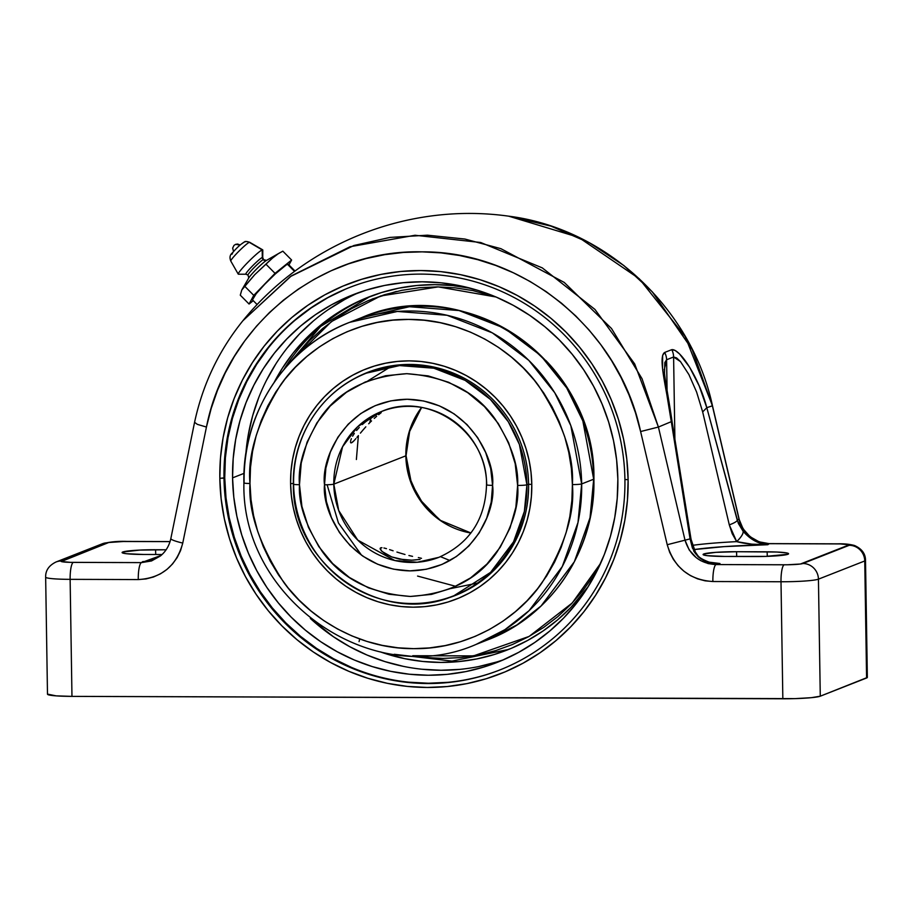<?xml version="1.0" encoding="UTF-8"?>
<svg xmlns="http://www.w3.org/2000/svg" width="913" height="913" viewBox="0 0 913 913"><rect width="100%" height="100%" fill="white"/><g stroke="black" fill="none" stroke-linecap="round" stroke-linejoin="round"><path stroke-width="1.37" d="M390.958 366.547L367.768 380.972M325.553 469.99L325.564 472.455M358.387 435.592L356.378 459.513M293.404 484.152C291.475 564.496 381.896 627.482 454.001 595.687L490.566 572.383L513.528 541.866L524.382 511.417L526.915 484.792A7.772 0.662 179.1 0 1 517.625 485.431C519.394 504.798 512.467 527.052 496.866 552.194C478.344 579.162 449.493 593.918 410.302 596.451C371.032 593.644 341.702 578.694 322.335 551.6C305.946 526.356 298.323 504.056 299.475 484.7C297.718 465.333 304.634 443.079 320.246 417.937C338.757 390.969 367.608 376.213 406.799 373.679C446.08 376.487 475.399 391.437 494.766 418.531C511.154 443.775 518.778 466.075 517.625 485.431A7.772 0.662 -0.9 0 0 526.915 484.792L519.417 444.505L508.279 421.738L490.361 399.38L465.174 380.39L433.858 368.213L399.54 365.577L366.512 373.109A119.569 116.225 68.5 0 1 526.915 484.792L528.593 484.13L526.915 484.792A119.569 116.225 68.5 0 1 454.001 595.687A119.569 116.225 68.5 0 1 293.598 484.004A119.569 116.225 68.5 0 1 366.512 373.109C322.449 389.748 292.023 436.06 293.404 484.152A7.772 0.662 -0.9 0 0 299.475 484.7L301.233 462.971L307.11 442.097L316.891 422.879L330.186 406.045L346.495 392.248L365.189 382.022L385.56 375.745L406.799 373.679L428.117 375.894L448.682 382.296L467.696 392.658L484.449 406.57L498.27 423.495L508.655 442.782L515.194 463.701L517.625 485.431L515.879 507.16L510.002 528.034L500.221 547.252L486.914 564.086L470.606 577.883L451.912 588.12L431.552 594.386L410.302 596.451L388.984 594.237L368.43 587.835L349.405 577.473L332.663 563.561L318.831 546.636L308.446 527.349L301.918 506.43L299.475 484.7A7.772 0.662 179.1 0 1 293.404 484.164A7.772 0.662 179.1 0 1 293.598 484.004M439.256 557.181A78.358 76.156 68.5 0 1 438.913 557.318L417.275 562.26L394.781 560.525L357.759 540.108L338.723 510.538L333.804 484.141L342.58 446.742L357.622 426.736L381.588 411.478A78.358 76.156 68.5 0 1 486.697 484.655A7.772 0.662 179.1 0 0 486.515 484.814A7.772 0.662 -0.9 0 0 492.575 485.351C495.565 460.266 469.419 400.636 407.209 399.255C345.034 400.214 320.748 459.673 324.526 484.78A7.772 0.662 -0.9 0 0 333.804 484.141L405.851 455.815A7.772 0.662 -0.9 0 0 406.045 455.655A7.772 0.662 179.1 0 1 405.851 455.815A78.358 76.156 -111.5 0 0 470.903 533.032L439.804 520.125L418.953 498.521L408.682 475.707L405.851 455.815L333.804 484.141A78.358 76.156 68.5 0 1 381.588 411.478C428.425 390.718 487.759 431.986 486.515 484.803C485.408 519.349 469.544 543.52 438.913 557.318A78.358 76.156 68.5 0 1 333.804 484.141A7.772 0.662 179.1 0 1 324.526 484.78L326.398 501.522L331.442 517.637L339.431 532.496L350.09 545.54L362.986 556.257L377.64 564.234L393.48 569.164L409.903 570.876L426.268 569.278L441.949 564.451L456.352 556.565L468.917 545.94L479.165 532.975L486.697 518.162L491.228 502.082L492.575 485.351L490.703 468.609L485.67 452.494L477.67 437.635L467.011 424.591L454.115 413.874L439.461 405.897L423.621 400.967L407.209 399.255L390.832 400.853L375.152 405.68L360.749 413.566L348.184 424.191L337.936 437.156L330.403 451.969L325.873 468.049L324.526 484.78C321.536 509.865 347.693 569.495 409.903 570.876C472.078 569.917 496.352 510.458 492.575 485.351A7.772 0.662 179.1 0 1 486.515 484.814M421.555 407.483L408.773 433.23L405.851 455.815A78.358 76.156 -111.5 0 1 421.555 407.483M369.674 422.753L371.077 417.903M419.421 557.786L418.359 557.569M412.55 556.359L408.91 555.515L412.55 556.359M404.995 554.488L400.944 553.312L404.995 554.488M396.927 552.057L400.944 553.312L396.927 552.057M389.577 549.626L393.104 550.79L389.577 549.626M383.916 547.983L386.496 548.656L383.916 547.983M411.706 560.183L399.689 559.144L391.723 556.941L381.999 551.452L380.105 548.416L380.664 547.834L380.287 549.364L380.664 547.834L381.942 547.686L380.105 548.416L381.257 550.722L385.286 553.871L391.723 556.941L403.866 559.783L411.706 560.183L420.014 559.429L413.133 560.148M352.612 442.097L351.482 442.839L350.478 441.824L351.482 442.839L354.107 440.648L352.612 442.097M356.937 437.361L358.033 436.037L356.937 437.361M360.418 433.116L363.02 430.012L360.418 433.116M365.816 426.828L363.02 430.012L365.816 426.828M371.534 420.916L368.681 423.769L371.534 420.916M376.647 416.328L374.227 418.416L376.647 416.328M381.246 412.505L379.488 414.034M421.498 558.345L420.311 557.991M381.109 368.487A119.569 116.225 68.5 0 1 382.718 367.597M469.624 588.68A119.569 116.225 68.5 0 1 467.833 589.136M350.763 442.828L351.482 442.839L350.478 442.075L350.763 442.828M350.672 440.648L351.368 438.651L350.672 440.648M352.589 436.197L354.335 433.424L352.589 436.197M356.584 430.468L359.266 427.478L356.584 430.468M362.301 424.556L365.531 421.84L362.301 424.556M368.829 419.409L365.531 421.84L368.829 419.409M374.935 415.563L372.013 417.298L374.935 415.563M379.386 413.224L377.446 414.194L379.386 413.224M378.667 414.685L381.052 412.779M354.107 440.648L355.91 438.594M440.523 556.69L449.961 560.536M435.341 601.222A119.854 116.487 -111.5 0 0 528.593 484.244L531.788 484.438A123.609 120.151 68.5 0 1 413.121 607.179A123.609 120.151 68.5 0 1 290.585 483.616L293.393 483.502L290.585 483.616L291.361 495.691L293.278 507.651L296.337 519.383L300.503 530.784L305.741 541.729L311.984 552.114L319.185 561.837L327.276 570.819L336.178 578.968L345.799 586.203L356.047 592.446L366.821 597.65L378.028 601.758L389.554 604.737L401.286 606.552L413.121 607.179L424.933 606.631L436.608 604.897L448.043 601.998L459.125 597.969L469.739 592.834L479.793 586.66L489.185 579.493L497.836 571.401L505.642 562.476L512.535 552.787L518.458 542.448L523.343 531.537L527.155 520.17L529.848 508.461L531.389 496.512L531.788 484.438L531.012 472.363L529.095 460.403L526.036 448.671L521.859 437.281L516.632 426.337L510.39 415.951L503.189 406.217L495.097 397.235L486.195 389.098L476.575 381.862L466.326 375.608L455.553 370.404L444.346 366.296L432.819 363.328L421.087 361.514L409.252 360.875L397.44 361.434L385.765 363.169L374.33 366.067L363.248 370.096L352.635 375.232L342.58 381.406L333.188 388.573L324.537 396.664L316.731 405.589L309.838 415.267L303.915 425.618L299.03 436.528L295.219 447.895L292.525 459.604L290.973 471.553L290.585 483.616A123.609 120.151 68.5 0 1 409.252 360.875A123.609 120.151 68.5 0 1 531.788 484.438L528.593 484.244A119.854 116.487 68.5 0 1 455.507 595.39A119.854 116.487 68.5 0 1 435.341 601.222M249.979 483.479C247.377 454.868 257.603 421.977 280.668 384.818C304.851 349.553 353.867 318.569 408.602 319.413C463.313 318.945 513.311 350.261 538.602 385.697C562.83 423.016 574.094 455.975 572.394 484.575A7.772 0.662 -0.9 0 0 581.672 483.936L570.83 425.652L554.716 392.704L528.798 360.361L492.347 332.88L447.039 315.27L397.395 311.447L349.599 322.346A173.002 168.152 68.5 0 1 581.672 483.936L593.69 479.211A7.772 0.662 -0.9 0 0 593.884 479.051A7.772 0.662 179.1 0 1 593.69 479.211A173.002 168.152 -111.5 0 0 361.616 317.621L409.412 306.722L459.056 310.546L504.364 328.166L540.816 355.636L566.733 387.979L582.848 420.927L593.69 479.211L581.672 483.936A173.002 168.152 68.5 0 1 476.175 644.373L504.946 629.639L529.084 610.671L562.305 566.517L578.009 522.464L581.672 483.936A7.772 0.662 179.1 0 1 572.394 484.575L571.869 500.712L569.803 516.678L566.197 532.336L561.107 547.538L554.579 562.111L546.659 575.943L537.437 588.885L527.006 600.822L515.457 611.63L502.903 621.205L489.459 629.468L475.262 636.327L460.46 641.725L445.167 645.594L429.567 647.91L413.772 648.652L397.954 647.808L382.273 645.377L366.866 641.405L351.882 635.905L337.479 628.954L323.773 620.6L310.922 610.934L299.019 600.046L288.211 588.04L278.579 575.03L270.237 561.153L263.241 546.522L257.671 531.298L253.586 515.605L251.007 499.616L249.979 483.479L250.504 467.353L252.57 451.376L256.165 435.718L261.266 420.528L267.794 405.943L275.715 392.122L284.936 379.169L295.367 367.243L306.916 356.435L319.47 346.849L332.914 338.586L347.111 331.727L361.913 326.34L377.195 322.472L392.807 320.155L408.602 319.413L424.408 320.258L440.1 322.677L455.507 326.66L470.492 332.149L484.894 339.111L498.601 347.454L511.451 357.12L523.343 368.019L534.162 380.025L543.783 393.024L552.137 406.913L559.133 421.544L564.702 436.768L568.788 452.449L571.367 468.437L572.394 484.575C574.996 513.197 564.759 546.088 541.706 583.236C517.523 618.512 468.506 649.485 413.772 648.652C359.06 649.12 309.062 617.804 283.772 582.368C259.543 545.05 248.279 512.09 249.979 483.479A7.772 0.662 179.1 0 1 243.908 482.943A7.772 0.662 -0.9 0 0 249.979 483.479M244.102 482.794A173.002 168.152 68.5 0 1 349.599 322.346C285.917 346.392 241.911 413.349 243.908 482.931A7.772 0.662 179.1 0 1 244.102 482.794M349.074 381.76A119.854 116.487 68.5 0 1 367.813 372.299A119.854 116.487 68.5 0 1 528.593 484.244A119.854 116.487 -111.5 0 0 467.216 379.888A119.854 116.487 -111.5 0 0 349.074 381.76M349.599 322.346L361.616 317.621C465.835 271.64 596.668 362.769 593.884 479.063C595.881 548.645 551.874 615.613 488.193 639.648A173.002 168.152 -111.5 0 0 593.69 479.211L590.026 517.739L574.323 561.792L541.101 605.947L516.963 624.914L488.193 639.648L476.175 644.373C371.956 690.354 241.123 599.225 243.908 482.931M455.861 586.351L417.572 576.069M283.749 369.742A189.55 184.232 68.5 0 1 372.481 295.584M295.413 357.234L331.453 321.559L380.63 295.96L438.229 286.887L495.987 296.987L472.763 290.574L455.062 287.835L437.224 286.887L419.398 287.721L401.788 290.334L384.533 294.705L367.825 300.788L351.813 308.526L336.646 317.85L322.472 328.657L309.439 340.857L295.413 357.234M372.139 299.03L396.333 291.464M600.651 563.264L593.016 576.365L582.608 590.973L570.83 604.44L557.797 616.64L543.634 627.448L528.467 636.772L512.444 644.51L495.736 650.592L478.492 654.963L460.871 657.577L443.056 658.421L425.207 657.463L412.733 655.728L473.505 655.888L529.095 636.429L572.246 602.968L600.651 563.264M593.918 476.643A166.588 161.921 -111.5 0 0 545.826 360.498A166.588 161.921 68.5 0 1 593.918 476.643A166.588 161.921 68.5 0 1 593.907 482.817A166.588 161.921 -111.5 0 0 593.918 476.643L593.918 476.643M588.303 586.443A189.596 184.278 68.5 0 1 507.24 649.988A189.596 184.278 68.5 0 1 380.333 651.882L404.71 658.672L422.708 661.457L440.853 662.427L458.965 661.583L476.883 658.924L494.412 654.473L511.406 648.287L527.691 640.424L543.109 630.94L557.523 619.95L570.773 607.544L588.303 586.443M274.299 382.113A189.596 184.278 68.5 0 1 368.521 297.09A189.596 184.278 68.5 0 1 471.165 288.428L453.053 285.621L434.919 284.651L416.796 285.495L398.89 288.154L381.349 292.605L364.355 298.791L348.07 306.654L332.652 316.138L318.238 327.128L304.988 339.533L293.016 353.217L282.437 368.076L274.299 382.113M268.205 348.127L256.736 364.219L246.887 381.417L238.761 399.552L232.438 418.439L227.965 437.92L225.385 457.778L224.735 477.841L223.982 478.138A205.471 199.719 68.5 0 1 349.28 287.584A205.471 199.719 68.5 0 1 624.914 479.496A205.471 199.719 68.5 0 1 499.616 670.051A205.471 199.719 68.5 0 1 223.982 478.138A205.471 199.719 -111.5 0 0 427.661 683.529A205.471 199.719 -111.5 0 0 624.914 479.496L628.11 479.702A209.237 203.371 68.5 0 1 427.25 687.466A209.237 203.371 68.5 0 1 219.828 478.309L224.735 477.841A205.471 199.719 -111.5 0 0 499.993 669.902M787.896 554.271A27.458 2.328 179.1 0 1 755.108 556.542L724.523 556.439L765.813 556.394L787.896 554.271A27.458 2.328 179.1 0 0 788.57 553.735L788.57 553.735A27.458 2.328 179.1 0 0 767.125 551.817L736.54 551.714L736.711 556.474L736.54 551.714L776.917 552.034L786.721 552.936L788.558 553.803L787.896 554.271M403.329 666.353L384.921 661.594L367.015 655.032L349.793 646.724L333.428 636.738L310.34 618.443A197.448 191.913 -111.5 0 0 503.736 659.677M232.564 477.864L244.022 473.368L232.564 477.864A197.448 191.913 68.5 0 1 352.977 294.751A197.448 191.913 68.5 0 1 617.85 479.177A197.448 191.913 68.5 0 1 497.437 662.29A197.448 191.913 68.5 0 1 232.564 477.864L233.192 458.588L235.668 439.495L239.959 420.79L246.042 402.633L253.86 385.206L263.309 368.681L274.334 353.217L286.808 338.951L300.605 326.044L315.613 314.586L331.67 304.725L348.629 296.52L366.33 290.083L384.59 285.449L403.249 282.688L422.114 281.797L441.013 282.813L459.753 285.712L478.172 290.46L496.067 297.022L513.289 305.341L529.666 315.316L545.027 326.865L559.235 339.876L572.154 354.233L583.669 369.776L593.644 386.359L601.998 403.843L608.651 422.046L613.547 440.785L616.617 459.89L617.85 479.177L617.222 498.452L614.746 517.534L610.443 536.251L604.36 554.408L596.554 571.835L587.093 588.36L576.08 603.824L563.606 618.078L549.809 630.997L534.801 642.444L518.744 652.316L501.785 660.51L484.084 666.958L465.824 671.591L447.165 674.353L428.3 675.243L409.401 674.228L390.65 671.329L372.242 666.581L354.335 660.019L337.125 651.699L320.748 641.725L305.387 630.175L291.179 617.154L278.248 602.808L266.744 587.264L256.77 570.671L248.416 553.198L241.762 534.995L236.866 516.256L233.796 497.151L232.564 477.864M867.339 677.469L820.273 696.197L811.315 697.68L795.063 698.628L71.967 696.379L70.13 579.344L138.262 579.572L146 578.933L153.487 576.993L160.54 573.786L166.942 569.415L172.511 563.994L177.088 557.672L180.546 550.63L182.76 543.075L206.441 427.044L211.188 408.453L217.465 390.399L225.169 373.109L234.242 356.629L244.695 340.96L256.496 326.169L269.415 312.566L283.384 300.194L298.391 289.044L314.403 279.173L331.088 270.784L348.355 263.903L366.227 258.527L384.658 254.681L403.318 252.456L422.171 251.851L440.979 252.878L459.536 255.503L477.841 259.703L495.885 265.5L513.426 272.816L530.202 281.546L546.236 291.669L561.506 303.196L575.795 315.978L588.908 329.833L600.857 344.737L611.619 360.703L621.057 377.514L629.023 394.93L635.539 412.938L640.606 431.541L667.22 544.719L669.674 552.297L673.349 559.361L678.131 565.706L683.871 571.173L690.411 575.589L697.555 578.842L705.121 580.839L712.87 581.524L781.003 581.752L782.84 698.787L71.967 696.379L56.138 695.866L47.499 694.108M628.11 479.702L626.809 459.262L623.545 439.016L618.363 419.158L611.322 399.871L602.466 381.349L591.886 363.762L579.698 347.294L566.003 332.092L550.938 318.306L534.664 306.06L517.317 295.492L499.069 286.682L480.101 279.72L460.586 274.687L440.717 271.618L420.699 270.545L400.704 271.481L380.938 274.414L361.582 279.321L342.82 286.146L324.857 294.831L307.841 305.296L291.932 317.427L277.312 331.111L264.097 346.221L252.422 362.609L242.39 380.128L234.116 398.593L227.668 417.834L223.114 437.658L220.489 457.881L219.828 478.309L221.14 498.749L224.393 518.995L229.574 538.853L236.627 558.14L245.483 576.662L256.051 594.237L268.251 610.717L281.934 625.919L296.999 639.705L313.285 651.95L330.632 662.518L348.88 671.329L367.848 678.291L387.363 683.323L407.221 686.393L427.25 687.466L447.244 686.53L467.011 683.597L486.367 678.69L505.117 671.865L523.092 663.18L540.108 652.715L556.006 640.584L570.636 626.9L583.852 611.79L595.527 595.39L605.547 577.883L613.821 559.418L620.269 540.176L624.823 520.353L627.448 500.13L628.11 479.702L624.914 479.496A205.471 199.719 -111.5 0 0 421.235 274.105A205.471 199.719 -111.5 0 0 223.982 478.138L219.828 478.309A209.237 203.371 68.5 0 1 420.699 270.545A209.237 203.371 68.5 0 1 628.11 479.702M359.357 292.377A197.448 191.913 -111.5 0 0 245.814 454.263L248.336 434.52L252.639 415.803L258.721 397.657M767.285 556.348L767.125 551.817L767.285 556.348M724.523 556.439A27.458 2.328 179.1 0 1 703.09 554.488A27.458 2.328 179.1 0 1 736.54 551.714L715.849 552.342L703.752 553.986L703.489 554.899L707.347 555.675L724.523 556.439M716.271 563.401L719.969 563.526L716.054 564.565L787.234 564.782L800.427 564.017L849.364 544.776L840.28 543.931L769.225 543.669L767.856 544.707L724.135 546.625L694.131 549.569A97.908 8.285 -0.9 0 1 767.856 544.707L758.383 542.562L751.798 539.092L743.136 531.309L738.332 523.4L706.799 407.712A1039.291 17.826 -25.5 0 1 712.38 405.84L738.982 518.972L737.293 520.307L738.982 518.972L743.068 528.787L750.052 536.696L759.114 541.831L769.225 543.669L767.856 544.707C758.623 544.011 750.372 539.549 743.136 531.309C743.387 533.694 741.242 537.141 736.677 541.626A101.8 8.616 -0.9 0 0 692.522 545.335A101.8 8.616 179.1 0 1 736.677 541.626L751.935 544.171L767.856 544.707C755.097 544.821 744.7 543.794 736.677 541.626A15.669 4.839 -39 0 0 743.136 531.309L737.293 520.307A15.669 3.116 165.5 0 1 729.293 524.861L732.203 533.683L736.677 541.626L729.293 524.861A15.669 3.116 -14.5 0 0 737.293 520.307L706.799 407.712L699.164 385.879L689.623 367.22L679.557 353.959L675.164 350.466L671.751 349.668L664.653 352.452L662.655 355.351L662.541 368.373L671.283 421.669A1039.291 17.826 154.5 0 0 658.41 427.056L642.044 378.724L611.516 328.52L564.211 282.414L500.883 248.667L464.865 239.035L427.444 235.189L390.011 237.414L353.924 245.494L290.402 276.559L242.869 320.76C306.357 242.527 409.104 202.138 508.872 216.198L551.007 226.127L589.821 243.063L623.876 265.557L652.35 291.886L692.202 349.565L712.38 405.84A1039.291 17.826 154.5 0 0 706.799 407.712L702.668 411.923L729.293 524.861L702.668 411.923L706.799 407.712C699.084 377.993 680.025 348.446 671.751 349.668A15.669 15.27 76.3 0 1 673.6 356.994L676.613 357.942L680.436 361.548L688.881 374.524L696.596 392.008L702.668 411.923M194.617 422.354L197.356 424.362L194.617 422.354M160.403 555.971L151.501 560.959L141.447 562.613L73.314 562.385A15.669 1.324 179.1 0 1 61.456 560.981L107.768 542.779A15.669 1.324 179.1 0 1 126.485 541.477L170.058 541.626L123.438 541.5L108.727 542.516L61.308 561.506L70.392 562.351L141.447 562.613L142.805 561.575L145.943 561.495M143.546 554.465L126.371 553.712L122.513 552.924L122.776 552.011L139.666 550.083L166.109 549.774L155.564 549.74L155.735 554.499L155.564 549.74A27.458 2.328 179.1 0 0 122.102 552.513A27.458 2.328 179.1 0 0 143.546 554.465L162.046 554.522L143.546 554.465M866.585 677.994L864.748 560.959L818.436 579.162L820.273 696.197L866.585 677.994A31.339 2.648 -0.9 0 0 867.35 677.4L865.513 560.365A31.339 2.648 179.1 0 1 864.748 560.959L866.585 677.994M160.985 555.492L141.447 562.613A15.669 3.435 90.2 0 0 138.262 579.572C161.624 578.134 176.449 565.969 182.76 543.075A15.669 2.043 -168.5 0 1 170.834 538.602A15.669 2.043 11.5 0 0 182.76 543.075L206.441 427.044C226.287 325.519 320.36 249.123 422.171 251.851C523.343 251.155 619.322 330.095 640.606 431.541L658.41 427.056A1039.291 17.826 -25.5 0 1 671.283 421.669L690.068 538.875L685.012 540.176L658.41 427.056L634.672 363.91L594.945 309.427L542.265 267.874L480.695 242.504L415.05 235.257L350.078 246.727L291.315 275.931L242.995 320.611M674.924 441.253L673.6 356.994L674.924 441.253M664.265 369.719L666.604 359.745A15.669 15.179 -118.5 0 0 664.653 352.452A15.669 15.179 61.5 0 1 666.604 359.745L673.6 356.994A15.669 15.27 -103.7 0 0 671.751 349.668L664.653 352.452C657.44 357.211 667.289 390.73 671.295 421.669L690.068 538.875L692.431 548.051L698.023 556.645L701.15 559.007L708.408 562.214L719.969 563.526L716.054 564.565L708.226 563.595L700.83 560.696L696.379 557.786L689.212 549.957L685.012 540.176L690.068 538.875A15.669 1.929 -10.1 0 1 691.061 539.355L672.242 422.73C668.681 397.851 665.063 380.721 664.516 373.097L664.812 362.552L666.604 359.745L667.083 390.57L666.604 359.745L673.6 356.994L680.493 361.616L688.995 374.729M145.144 561.529L152.231 560.32L160.608 555.8L141.447 562.613A15.669 3.435 -89.8 0 0 138.262 579.572L70.13 579.344A31.339 2.648 179.1 0 1 45.65 577.142A31.339 2.648 179.1 0 1 45.65 577.13A31.339 2.648 -0.9 0 0 70.13 579.344A15.669 3.435 -89.8 0 1 73.314 562.385A15.669 3.435 90.2 0 0 70.13 579.344L71.967 696.379A31.339 2.648 -0.9 0 1 47.487 694.165L45.65 577.142C45.456 570.557 48.891 565.512 55.967 562.009A15.669 15.236 68.5 0 1 61.456 560.981A15.669 15.236 -111.5 0 0 55.967 562.009A15.669 15.236 68.5 0 0 55.933 562.02M782.84 698.787A31.339 2.648 -0.9 0 0 820.273 696.197L818.436 579.162A31.339 2.648 179.1 0 1 781.003 581.752L782.84 698.787M693.583 550.779A15.669 6.357 -28.6 0 1 695.466 552.262L693.583 550.779C699.061 559.715 707.86 563.96 719.969 563.526L717.435 563.458M719.969 563.526L709.139 562.146C696.973 557.421 698.183 555.424 695.455 552.239L691.061 539.343A15.669 1.929 169.9 0 0 690.068 538.875M206.441 427.044L197.356 424.362L206.441 427.044M685.012 540.176L658.41 427.056L640.606 431.541L667.22 544.719L685.012 540.176L667.22 544.719C674.25 567.658 689.463 579.926 712.87 581.524A15.669 3.435 -89.8 0 1 716.054 564.565C700.191 563.618 689.851 555.492 685.012 540.176M107.768 542.779A15.669 15.236 -111.5 0 0 102.279 543.806A15.669 15.236 68.5 0 1 107.768 542.779M784.187 564.793L716.054 564.565A15.669 3.435 90.2 0 0 712.87 581.524L781.003 581.752A15.669 3.435 -89.8 0 1 784.187 564.793A15.669 3.435 90.2 0 0 781.003 581.752A31.339 2.648 -0.9 0 0 818.436 579.162A15.669 15.236 -111.5 0 0 802.904 563.504A15.669 1.324 179.1 0 1 784.187 564.793M849.216 545.301L802.904 563.504A15.669 15.236 68.5 0 1 818.436 579.162L864.748 560.959A15.669 15.236 -111.5 0 0 849.216 545.301A15.669 15.236 68.5 0 1 864.748 560.959A31.339 2.648 -0.9 0 0 865.513 560.365C865.501 553.723 861.826 548.77 854.477 545.483C849.524 544.171 843.92 543.623 837.655 543.84A15.669 3.435 90.2 0 0 837.358 543.897A15.669 1.324 179.1 0 1 849.216 545.301M769.225 543.669L837.358 543.897A15.669 3.435 -89.8 0 1 837.655 543.84A15.669 3.435 -89.8 0 1 837.666 543.84L769.522 543.612A15.669 3.435 90.2 0 0 769.225 543.669A15.669 3.435 -89.8 0 1 769.545 543.612C753.933 543.612 741.048 530.738 739.074 518.881L738.982 518.972C743.684 534.322 753.761 542.562 769.225 543.669M508.746 216.187L578.522 237.289L639.214 278.705L685.241 336.612L712.471 405.749L738.982 518.972M242.869 320.76C218.778 350.638 202.663 384.556 194.526 422.514L170.834 538.59C169.247 545.712 165.835 551.452 160.608 555.8C146.263 564.451 145.11 560.514 145.099 561.529L142.805 561.575M344.349 299.738L328.281 309.61M313.285 321.056L299.475 333.975L287.002 348.23M275.988 363.705L266.528 380.23M422.08 669.24L440.968 670.256L459.844 669.377M478.492 666.604L496.763 661.971M345.513 289.124L327.87 297.661L311.162 307.932L295.55 319.847M349.656 287.435A205.471 199.719 -111.5 0 0 224.735 477.841L226.013 497.905L229.22 517.785L234.299 537.289L241.226 556.234L249.922 574.425L260.308 591.681L272.279 607.864L285.723 622.792L300.514 636.338L316.503 648.356L333.542 658.741L351.459 667.392M408.762 682.182L428.425 683.232L448.055 682.308M233.557 251.543L232.655 248.119L233.956 245.437L235.6 244.353L240.096 245.049L235.6 244.353L234.025 245.403M266.231 260.559A13.239 1.267 135.2 0 0 257.42 268.217A13.239 1.267 135.2 0 0 249.169 277.335M266.505 260.388A3.138 3.047 68.5 0 1 263.252 259.657A10.967 1.05 135.2 0 0 254.579 267.11A10.967 1.05 135.2 0 0 247.982 274.984A10.967 1.05 -44.8 0 1 254.579 267.11A10.967 1.05 -44.8 0 1 263.252 259.657A3.138 3.047 -111.5 0 0 266.505 260.388L265.854 260.559M238.795 274.117A17.233 1.643 -44.8 0 1 238.236 274.117A17.233 1.643 -44.8 0 1 248.176 262.02A17.233 1.643 -44.8 0 1 262.202 249.911A17.233 1.643 135.2 0 0 247.446 262.761A17.233 1.643 135.2 0 0 238.43 274.208L245.928 274.208A11.892 1.13 -44.8 0 1 252.148 266.311A11.892 1.13 -44.8 0 1 262.316 257.455L262.202 249.911L249.295 242.333A13.318 1.267 135.2 0 0 238.453 251.68A13.318 1.267 135.2 0 0 230.772 261.027C229.38 257.466 229.939 254.738 232.461 252.833C236.878 247.617 240.918 243.976 244.558 241.934A5.638 5.478 68.5 0 1 249.295 242.333A5.638 5.478 -111.5 0 0 244.593 241.922C244.81 241.226 246.521 241.34 249.683 242.276A13.318 1.267 135.2 0 0 249.295 242.333L262.202 249.911A17.233 1.643 -44.8 0 1 262.704 249.854L249.683 242.276M246.179 274.14A11.892 1.13 -44.8 0 1 245.928 274.208L248.016 275.087L248.758 277.986A13.239 1.267 135.2 0 1 257.032 268.593A13.239 1.267 135.2 0 1 266.482 260.41L263.595 259.634L262.727 257.546A11.892 1.13 -44.8 0 0 262.316 257.455A3.138 3.047 -111.5 0 0 263.252 259.657A3.138 3.047 68.5 0 1 262.316 257.455A11.892 1.13 -44.8 0 0 252.387 266.06A11.892 1.13 -44.8 0 0 245.848 274.197M230.761 260.878A13.318 1.267 -44.8 0 1 238.921 251.212A13.318 1.267 -44.8 0 1 249.295 242.333M252.445 299.841L256.222 293.678L264.816 284.194L275.269 273.98L286.077 265.055L287.492 264.291L294.534 271.401L287.492 264.291A25.256 2.408 135.2 0 0 266.71 282.254A25.256 2.408 135.2 0 0 252.41 299.806L257.112 304.543M241.785 289.98L240.279 295.173L249.066 304.029L253.768 295.367L275.041 273.352L291.612 260.022L288.953 264.93L291.612 260.022L282.825 251.155L278.066 253.86L282.825 251.155L291.612 260.022L275.041 273.352L253.768 295.367L249.066 304.029L253.255 300.662L249.066 304.029L240.279 295.173L241.785 289.98L254.738 274.676L271.686 258.699L278.066 253.86L273.695 256.975L254.738 274.676L242.424 288.953M295.013 271.035L288.28 264.245A25.256 2.408 135.2 0 0 287.492 264.291L288.234 264.211M231.982 254.248L232.918 252.353M241.591 243.874L242.664 243.2A5.638 5.478 68.5 0 1 244.593 241.922M262.727 257.546L262.796 250.048A17.233 1.643 135.2 0 0 262.202 249.911L262.316 257.455M253.768 295.367L244.981 286.499L253.768 295.367M275.041 273.352L266.254 264.496L275.041 273.352M421.612 407.495L409.846 430.149L406.045 455.667L411.466 483.468L423.267 504.181L440.523 520.433L470.937 532.975M366.512 373.109L375.266 369.674M327.116 484.757L338.415 522.944L361.582 555.275M450.965 588.508L477.488 583.076M454.001 595.687L462.754 592.24M359.711 638.986L359.06 641.622M283.064 370.552L320.657 326.409L369.993 296.52M394.29 654.279L452.015 661.115L508.632 649.428M170.069 541.569L126.781 541.42C117.777 541.067 109.606 541.866 102.279 543.806L55.967 562.009M739.074 518.881L712.471 405.749C691.529 308.058 606.198 228.512 508.872 216.198M235.6 244.353L237.585 244.033L240.176 244.992M238.236 274.117L230.772 261.027M280.257 252.547L266.482 260.41M241.934 289.729L248.758 277.986"/></g></svg>
